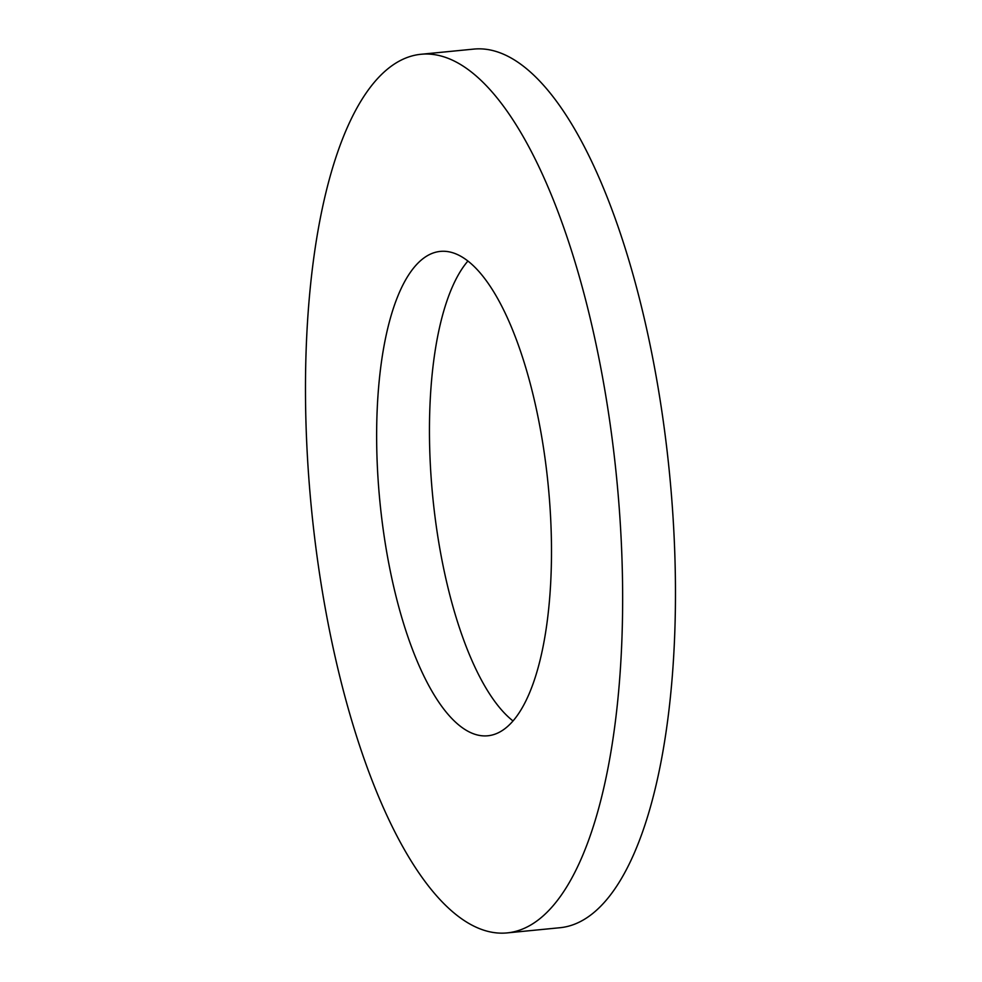<?xml version="1.0" encoding="UTF-8"?>
<svg xmlns="http://www.w3.org/2000/svg" width="982" height="982" viewBox="0 0 982 982"><rect width="100%" height="100%" fill="white"/><g stroke="black" fill="none" stroke-linecap="round" stroke-linejoin="round"><path stroke-width="1.47" d="M467.898 261.052A243.352 84.538 -95.6 0 0 432.743 496.671A243.352 84.538 -95.6 0 0 513.034 720.948M507.178 932.9L559.998 927.72A441.421 153.352 -95.6 0 0 675.444 585.358A441.421 153.352 -95.6 0 0 473.754 49.1L420.947 54.28A441.421 153.352 -95.6 0 0 311.441 508.566A441.421 153.352 -95.6 0 0 507.178 932.9A441.421 153.352 -95.6 0 0 622.625 590.538A441.421 153.352 -95.6 0 0 420.947 54.28M551.479 547.035A243.352 84.538 -95.6 0 0 440.292 251.404A243.352 84.538 -95.6 0 0 379.924 501.851A243.352 84.538 -95.6 0 0 487.833 735.776A243.352 84.538 -95.6 0 0 551.479 547.035"/></g></svg>

